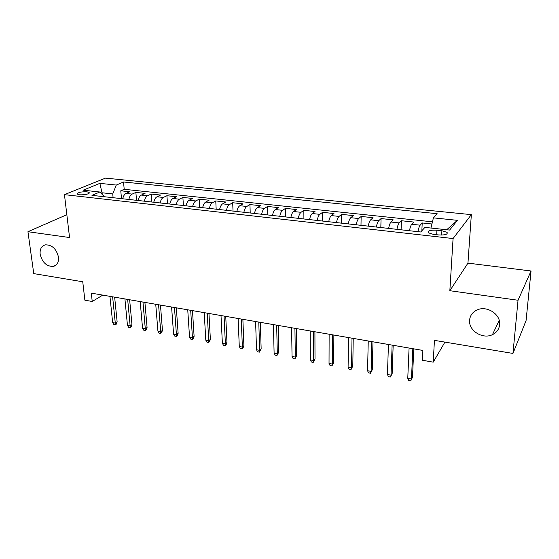 <?xml version="1.0" encoding="UTF-8"?>
<svg xmlns="http://www.w3.org/2000/svg" width="559" height="559" viewBox="0 0 559 559"><rect width="100%" height="100%" fill="white"/><g stroke="black" fill="none" stroke-linecap="round" stroke-linejoin="round"><path stroke-width="0.84" d="M58.478 257.105C58.863 262.171 57.158 265.273 53.357 266.419C46.676 266.566 42.274 262.527 40.157 254.296C39.717 249.139 41.464 245.988 45.391 244.842C52.071 244.8 56.431 248.888 58.478 257.105M499.62 324.765C499.082 329.265 496.699 332.556 492.465 334.645C482.648 339.655 468.358 330.523 469.588 320.16C470.091 315.409 472.641 311.985 477.246 309.889C487.022 305.291 501.011 314.514 499.62 324.765M79.567 194.818C85.751 194.909 88.951 194.12 89.167 192.443L86.918 191.779C80.775 191.688 77.582 192.478 77.345 194.155L79.567 194.818M471.342 214.635L105.497 178.118L64.453 194.651L453.076 238.546L471.342 214.635L467.953 263.128L449.841 290.715L518.039 300.253L531.05 270.989L467.953 263.128M531.05 270.989L526.075 320.545L512.959 353.435L434.441 340.361L433.218 362.169L444.922 342.101M66.842 214.698L27.95 231.712L33.75 273.61L82.746 281.771L84.87 300.183L92.235 301.49L102.765 295.117M518.039 300.253L512.959 353.435M431.932 223.991L422.22 222.957L421.849 230.769M409.502 230.741C410.082 227.492 410.83 225.34 411.738 224.271L413.849 222.063L401.425 220.735L401.082 229.798M388.645 228.414C389.232 225.207 390.014 223.076 390.986 222.028L393.229 219.862L381.07 218.562L380.826 227.541M368.241 226.136C368.835 222.964 369.639 220.868 370.673 219.834L373.056 217.71L361.149 216.438L360.988 225.333M348.278 223.914C348.865 220.777 349.703 218.702 350.786 217.689L353.302 215.599L341.647 214.356L341.563 223.167M328.727 221.734C329.321 218.632 330.187 216.585 331.319 215.585L333.961 213.538L322.543 212.322L322.543 221.05M309.588 219.603C310.182 216.536 311.077 214.509 312.264 213.531L315.017 211.519L303.837 210.324L303.907 218.967M290.848 217.514C291.442 214.474 292.357 212.476 293.594 211.519L296.459 209.541L285.509 208.367L285.649 216.934M272.485 215.467C273.085 212.462 274.029 210.484 275.301 209.541L278.277 207.599L267.544 206.453L267.761 214.942M254.499 213.461C255.1 210.491 256.064 208.535 257.385 207.606L260.459 205.698L249.943 204.573L250.222 212.986M236.869 211.498C237.477 208.556 238.455 206.627 239.818 205.712L242.997 203.832L232.684 202.735L233.026 211.071M219.596 209.569C220.197 206.662 221.203 204.755 222.601 203.853L225.871 202.009L215.76 200.933L216.165 209.192M202.658 207.682C203.266 204.804 204.287 202.917 205.726 202.03L209.08 200.22L199.165 199.158L199.626 207.347M186.049 205.831C186.657 202.98 187.698 201.114 189.173 200.241L192.617 198.459L182.884 197.425L183.408 205.537M169.761 204.021C170.369 201.191 171.424 199.346 172.934 198.494L176.462 196.74L166.917 195.72L167.49 203.762M153.781 202.239C154.396 199.437 155.472 197.62 157.009 196.775L160.615 195.049L151.244 194.05L151.873 202.023M138.108 200.492C138.723 197.718 139.813 195.916 141.385 195.084L145.06 193.386L135.865 192.408L136.543 200.318M433.218 362.169L422.387 360.241L422.884 350.43L91.299 293.133L92.235 301.49M441.903 230.748L436.914 230.196C430.36 229.91 427.495 230.769 428.327 232.789L433.393 234.368L438.445 234.934C445.069 235.234 447.941 234.368 447.081 232.348L441.903 230.748L441.659 235.073M104.428 196.74L99.851 192.01L91.956 195.35L420.752 231.992L424.889 227.38L449.632 230.07L457.409 220.337L433.414 217.856L437.145 213.692L123.532 181.989L116.279 185.057L112.736 193.938L102.234 192.792L101.088 193.281M99.851 192.01L83.137 190.186L99.872 183.359L116.279 185.057M417.971 231.685C418.551 228.421 419.285 226.255 420.172 225.179L422.22 222.957M432.456 221.825L124.203 189.298L120.772 190.794L121.499 198.641M122.728 198.773C123.336 196.034 124.447 194.252 126.048 193.428L129.793 191.758L120.772 190.794M128.85 199.458C129.457 196.705 130.554 194.916 132.148 194.092L135.865 192.408M144.341 201.184C144.956 198.403 146.039 196.593 147.597 195.755L151.244 194.05M160.14 202.945C160.747 200.136 161.817 198.305 163.347 197.453L166.917 195.72M176.239 204.741C176.847 201.904 177.895 200.052 179.39 199.186L182.884 197.425M192.652 206.571C193.26 203.707 194.294 201.834 195.755 200.954L199.165 199.158M209.394 208.437C209.995 205.537 211.016 203.644 212.434 202.756L215.76 200.933M226.465 210.338C227.066 207.41 228.065 205.495 229.449 204.594L232.684 202.735M243.878 212.28C244.486 209.325 245.457 207.389 246.805 206.467L249.943 204.573M261.647 214.258C262.248 211.274 263.205 209.311 264.505 208.374L267.544 206.453M279.786 216.284C280.387 213.265 281.317 211.281 282.575 210.324L285.509 208.367M298.296 218.345C298.897 215.292 299.799 213.286 301.015 212.315L303.837 210.324M317.198 220.449C317.791 217.367 318.672 215.334 319.839 214.349L322.543 212.322M336.497 222.601C337.091 219.484 337.943 217.423 339.061 216.424L341.647 214.356M356.209 224.802C356.803 221.65 357.627 219.561 358.689 218.541L361.149 216.438M376.354 227.045C376.941 223.859 377.737 221.748 378.743 220.707L381.07 218.562M396.932 229.337C397.519 226.115 398.287 223.977 399.231 222.922L401.425 220.735M449.841 290.715L453.076 238.546M27.95 231.712L69.561 237.533L64.453 194.651M102.423 194.665L99.872 183.359M113.1 197.704L112.736 193.938M430.947 228.037L433.414 217.856M124.203 189.298L123.532 181.989M446.704 229.749L457.409 220.337M412.835 348.697L411.466 379.002L412.486 377.318L410.76 380.882L411.466 379.002L407.763 378.303L409.076 348.047M412.486 377.318L413.793 348.865M410.76 380.882L408.706 380.49L407.763 378.303M392.125 345.12L391.076 375.152L392.166 373.503L390.427 377.025L391.076 375.152L387.45 374.467L388.442 344.484M392.166 373.503L393.166 345.301M390.427 377.025L388.421 376.64L387.45 374.467M371.854 341.612L371.113 371.386L372.273 369.772L370.526 373.244L371.113 371.386L367.563 370.715L368.248 340.99M372.273 369.772L372.986 341.808M370.526 373.244L368.556 372.874L367.563 370.715M352.009 338.188L351.569 367.696L352.792 366.11L351.031 369.548L351.569 367.696L348.096 367.039L348.488 337.573M352.792 366.11L353.225 338.398M351.031 369.548L349.109 369.185L348.096 367.039M332.584 334.827L332.43 364.084L333.709 362.525L331.948 365.921L332.43 364.084L329.027 363.441L329.132 334.233M333.709 362.525L333.87 335.051M331.948 365.921L330.055 365.565L329.027 363.441M313.564 331.543L313.676 360.541L315.017 359.018L313.243 362.372L313.676 360.541L310.343 359.912L310.182 330.956M315.017 359.018L314.92 331.773M313.243 362.372L311.398 362.022L310.343 359.912M294.928 328.322L295.306 357.075L296.696 355.58L294.921 358.899L295.306 357.075L292.043 356.46L291.616 327.749M296.696 355.58L296.361 328.566M294.921 358.899L293.112 358.55L292.043 356.46M276.67 325.163L277.306 353.679L278.745 352.205L276.964 355.489L277.306 353.679L274.106 353.071L273.428 324.604M278.745 352.205L278.172 325.429M276.964 355.489L275.189 355.154L274.106 353.071M258.782 322.075L259.656 350.346L261.151 348.9L259.362 352.149L259.656 350.346L256.518 349.752L255.603 321.523M261.151 348.9L260.347 322.347M259.362 352.149L257.622 351.814L256.518 349.752M241.25 319.042L242.361 347.083L243.899 345.665L242.962 348.082L242.103 348.872L242.361 347.083L239.28 346.496L238.134 318.504M243.899 345.665L242.879 319.329M242.103 348.872L240.398 348.55L239.28 346.496M224.061 316.073L225.396 343.876L226.975 342.485L226.06 344.882L225.186 345.658L225.396 343.876L222.377 343.31L221.008 315.549M226.975 342.485L225.745 316.366M225.186 345.658L223.509 345.343L222.377 343.31M207.207 313.166L208.759 340.738L210.38 339.369L209.485 341.745L208.584 342.506L208.759 340.738L205.796 340.179L204.21 312.642M210.38 339.369L208.954 313.466M208.584 342.506L206.942 342.199L205.796 340.179M190.682 310.308L192.436 337.657L194.106 336.315L193.225 338.67L192.303 339.418L192.436 337.657L189.536 337.112L187.74 309.798M194.106 336.315L192.478 310.615M192.303 339.418L190.689 339.11L189.536 337.112M174.471 307.506L176.427 334.631L178.132 333.311L177.273 335.652L176.33 336.385L176.427 334.631L173.576 334.093L171.592 307.01M178.132 333.311L176.323 307.827M176.33 336.385L174.743 336.085L173.576 334.093M158.567 304.76L160.713 331.669L162.452 330.369L161.621 332.689L160.65 333.409L160.713 331.669L157.917 331.138L155.737 304.271M162.452 330.369L160.468 305.088M160.65 333.409L159.098 333.115L157.917 331.138M142.964 302.063L145.291 328.755L147.073 327.483L146.248 329.775L145.263 330.488L145.291 328.755L142.545 328.238L140.19 301.581M147.073 327.483L144.907 302.398M145.263 330.488L143.74 330.201L142.545 328.238M127.655 299.414L130.156 325.904L131.966 324.646L131.162 326.924L130.156 327.623L130.156 325.904L127.459 325.394L124.923 298.946M131.966 324.646L129.639 299.757M130.156 327.623L128.661 327.336L127.459 325.394M112.618 296.815L115.287 323.095L117.138 321.858L116.349 324.122L115.329 324.807L115.287 323.095L112.645 322.599L109.941 296.354M117.138 321.858L114.651 297.171M115.329 324.807L113.854 324.527L112.645 322.599M411.738 224.271L420.172 225.179M126.048 193.428L132.148 194.092M141.385 195.084L147.597 195.755M157.009 196.775L163.347 197.453M172.934 198.494L179.39 199.186M189.173 200.241L195.755 200.954M205.726 202.03L212.434 202.756M222.601 203.853L229.449 204.594M239.818 205.712L246.805 206.467M257.385 207.606L264.505 208.374M275.301 209.541L282.575 210.324M293.594 211.519L301.015 212.315M312.264 213.531L319.839 214.349M331.319 215.585L339.061 216.424M350.786 217.689L358.689 218.541M370.673 219.834L378.743 220.707M390.986 222.028L399.231 222.922M436.67 234.738L436.914 230.196M53.357 266.419L56.11 265.008M492.465 334.645L499.208 320.335M89.237 193.134L89.167 192.443M446.983 233.914L447.081 232.348"/></g></svg>
